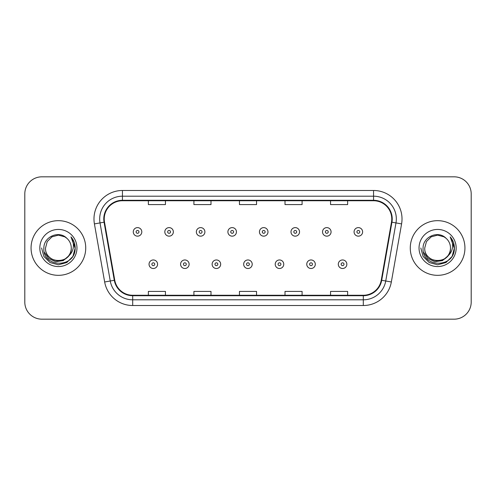<?xml version="1.0" encoding="UTF-8"?>
<svg xmlns="http://www.w3.org/2000/svg" width="496" height="496" viewBox="0 0 496 496"><rect width="100%" height="100%" fill="white"/><g stroke="black" fill="none" stroke-linecap="round" stroke-linejoin="round"><path stroke-width="0.74" d="M31.062 248A27.33 27.33 0 0 0 58.392 275.33A27.33 27.33 0 0 0 85.727 248A27.33 27.33 0 0 0 58.392 220.67A27.33 27.33 0 0 0 31.062 248A27.33 27.33 0 0 0 58.392 275.33A27.33 27.33 0 0 0 85.727 248A27.33 27.33 0 0 0 58.392 220.67A27.33 27.33 0 0 0 31.062 248M410.273 248A27.33 27.33 0 0 0 437.608 275.33A27.33 27.33 0 0 0 464.938 248A27.33 27.33 0 0 0 437.608 220.67A27.33 27.33 0 0 0 410.273 248A27.33 27.33 0 0 0 437.608 275.33A27.33 27.33 0 0 0 464.938 248A27.33 27.33 0 0 0 437.608 220.67A27.33 27.33 0 0 0 410.273 248M104.228 218.959A18.222 18.222 0 0 1 122.45 200.744L373.55 200.744A18.222 18.222 0 0 1 391.493 222.127L381.25 280.203A18.222 18.222 0 0 1 363.308 295.256L132.692 295.256A18.222 18.222 0 0 1 114.75 280.203L104.507 222.127A18.222 18.222 0 0 1 104.228 218.959M103.776 218.959A18.674 18.674 0 0 0 104.061 222.202L114.297 280.283A18.674 18.674 0 0 0 132.692 295.715L363.308 295.715A18.674 18.674 0 0 0 381.703 280.283L391.939 222.202A18.674 18.674 0 0 0 373.55 200.285L122.45 200.285A18.674 18.674 0 0 0 103.776 218.959M94.414 223.907A28.47 28.47 0 0 1 122.45 190.489L373.55 190.489A28.47 28.47 0 0 1 401.586 223.907L391.344 281.982A28.47 28.47 0 0 1 363.308 305.511L132.692 305.511A28.47 28.47 0 0 1 104.656 281.982L94.414 223.907L100.018 222.915A22.773 22.773 0 0 1 122.45 196.187L373.55 196.187A22.773 22.773 0 0 1 395.982 222.915L385.739 280.996A22.773 22.773 0 0 1 363.308 299.813L132.692 299.813A22.773 22.773 0 0 1 110.261 280.996L100.018 222.915A22.773 22.773 0 0 1 99.677 218.959M471.2 193.911A17.081 17.081 0 0 0 454.119 176.824L41.881 176.824A17.081 17.081 0 0 0 24.8 193.911L24.8 302.089A17.081 17.081 0 0 0 41.881 319.176L454.119 319.176A17.081 17.081 0 0 0 471.2 302.089L471.2 193.911L471.2 302.089M239.456 200.744L239.456 204.594L256.544 204.594L256.544 200.744M193.911 200.744L193.911 204.594L210.992 204.594L210.992 200.744M148.36 200.744L148.36 204.594L165.441 204.594L165.441 200.744M285.008 200.744L285.008 204.594L302.089 204.594L302.089 200.744M330.559 200.744L330.559 204.594L347.64 204.594L347.64 200.744M256.544 295.256L256.544 291.406L239.456 291.406L239.456 295.256M210.992 295.256L210.992 291.406L193.911 291.406L193.911 295.256M165.441 295.256L165.441 291.406L148.36 291.406L148.36 295.256M302.089 295.256L302.089 291.406L285.008 291.406L285.008 295.256M347.64 295.256L347.64 291.406L330.559 291.406L330.559 295.256M24.8 193.911L24.8 302.089M454.119 176.824L41.881 176.824M41.881 319.176L454.119 319.176M141.806 231.886A4.272 4.272 0 0 1 137.541 236.158A4.272 4.272 0 0 1 133.269 231.886A4.272 4.272 0 0 1 137.541 227.614A4.272 4.272 0 0 1 141.806 231.886A4.272 4.272 0 0 0 137.541 227.614A4.272 4.272 0 0 0 133.269 231.886M149.042 264.225A4.272 4.272 0 0 1 153.314 259.96A4.272 4.272 0 0 1 157.579 264.225A4.272 4.272 0 0 1 153.314 268.497A4.272 4.272 0 0 1 149.042 264.225A4.272 4.272 0 0 0 153.314 268.497A4.272 4.272 0 0 0 157.579 264.225M173.352 231.886A4.272 4.272 0 0 1 169.08 236.158A4.272 4.272 0 0 1 164.815 231.886A4.272 4.272 0 0 1 169.08 227.614A4.272 4.272 0 0 1 173.352 231.886A4.272 4.272 0 0 0 169.08 227.614A4.272 4.272 0 0 0 164.815 231.886M204.898 231.886A4.272 4.272 0 0 1 200.626 236.158A4.272 4.272 0 0 1 196.354 231.886A4.272 4.272 0 0 1 200.626 227.614A4.272 4.272 0 0 1 204.898 231.886A4.272 4.272 0 0 0 200.626 227.614A4.272 4.272 0 0 0 196.354 231.886M236.443 231.886A4.272 4.272 0 0 1 232.171 236.158A4.272 4.272 0 0 1 227.9 231.886A4.272 4.272 0 0 1 232.171 227.614A4.272 4.272 0 0 1 236.443 231.886A4.272 4.272 0 0 0 232.171 227.614A4.272 4.272 0 0 0 227.9 231.886M267.983 231.886A4.272 4.272 0 0 1 263.717 236.158A4.272 4.272 0 0 1 259.445 231.886A4.272 4.272 0 0 1 263.717 227.614A4.272 4.272 0 0 1 267.983 231.886A4.272 4.272 0 0 0 263.717 227.614A4.272 4.272 0 0 0 259.445 231.886M180.587 264.225A4.272 4.272 0 0 1 184.853 259.96A4.272 4.272 0 0 1 189.125 264.225A4.272 4.272 0 0 1 184.853 268.497A4.272 4.272 0 0 1 180.587 264.225A4.272 4.272 0 0 0 184.853 268.497A4.272 4.272 0 0 0 189.125 264.225M212.127 264.225A4.272 4.272 0 0 1 216.399 259.96A4.272 4.272 0 0 1 220.67 264.225A4.272 4.272 0 0 1 216.399 268.497A4.272 4.272 0 0 1 212.127 264.225A4.272 4.272 0 0 0 216.399 268.497A4.272 4.272 0 0 0 220.67 264.225M243.672 264.225A4.272 4.272 0 0 1 247.944 259.96A4.272 4.272 0 0 1 252.216 264.225A4.272 4.272 0 0 1 247.944 268.497A4.272 4.272 0 0 1 243.672 264.225A4.272 4.272 0 0 0 247.944 268.497A4.272 4.272 0 0 0 252.216 264.225M71.263 248C72.056 264.604 44.733 264.604 45.52 248L47.244 241.564L51.956 236.852L58.392 235.129L64.827 236.852L66.824 238.272C58.925 229.995 43.722 236.815 43.859 248C42.414 267.871 74.629 268.392 75.15 248.967L75.181 248C75.132 243.778 73.724 240.07 70.965 236.877C73.067 240.324 73.805 244.032 73.185 248C72.583 251.379 70.94 254.132 68.256 256.271A12.871 12.871 0 0 0 71.263 248C72.056 264.604 44.733 264.604 45.52 248C44.733 264.604 72.056 264.604 71.263 248A12.871 12.871 0 0 0 66.824 238.272M68.256 256.271C61.423 265.503 44.851 259.6 45.52 248M69.074 255.583L63.265 260.605L55.651 261.671L48.639 258.497L44.262 252.173M39.829 248A18.563 18.563 0 0 0 58.392 266.563A18.563 18.563 0 0 0 76.961 248A18.563 18.563 0 0 0 58.392 229.437A18.563 18.563 0 0 0 39.829 248M70.965 236.877L75.175 248.49L74.388 242.916L75.175 248.49L74.388 242.916L75.175 248.49L71.089 237.02L75.175 248.49L71.089 237.02L75.181 248L72.931 256.395L66.786 262.539L58.392 264.783L50.003 262.539L43.859 256.395L41.608 248M71.089 237.02L75.175 248.496M450.48 248C451.267 264.604 423.944 264.604 424.737 248L426.461 241.564L431.173 236.852L437.608 235.129L444.044 236.852L446.04 238.272C438.142 229.995 422.933 236.815 423.076 248C421.625 267.871 453.84 268.392 454.367 248.967L454.392 248C454.342 243.778 452.941 240.07 450.176 236.877C452.278 240.324 453.015 244.032 452.395 248C451.794 251.379 450.151 254.132 447.473 256.271A12.871 12.871 0 0 0 450.48 248C451.267 264.604 423.944 264.604 424.737 248C423.944 264.604 451.267 264.604 450.48 248A12.871 12.871 0 0 0 446.04 238.272M447.473 256.271C440.634 265.503 424.068 259.6 424.737 248M448.291 255.583L442.475 260.605L434.862 261.671L427.856 258.497L423.472 252.173M419.039 248A18.563 18.563 0 0 0 437.608 266.563A18.563 18.563 0 0 0 456.171 248A18.563 18.563 0 0 0 437.608 229.437A18.563 18.563 0 0 0 419.039 248M450.176 236.877L454.386 248.49L453.604 242.916L454.392 248M420.819 248L423.069 256.395L429.214 262.539L437.608 264.783L445.997 262.539L452.141 256.395L454.392 248L450.3 237.02L454.386 248.49L450.424 237.162M450.3 237.02L454.386 248.496M299.528 231.886A4.272 4.272 0 0 1 295.256 236.158A4.272 4.272 0 0 1 290.991 231.886A4.272 4.272 0 0 1 295.256 227.614A4.272 4.272 0 0 1 299.528 231.886A4.272 4.272 0 0 0 295.256 227.614A4.272 4.272 0 0 0 290.991 231.886M331.074 231.886A4.272 4.272 0 0 1 326.802 236.158A4.272 4.272 0 0 1 322.53 231.886A4.272 4.272 0 0 1 326.802 227.614A4.272 4.272 0 0 1 331.074 231.886A4.272 4.272 0 0 0 326.802 227.614A4.272 4.272 0 0 0 322.53 231.886M362.619 231.886A4.272 4.272 0 0 1 358.348 236.158A4.272 4.272 0 0 1 354.076 231.886A4.272 4.272 0 0 1 358.348 227.614A4.272 4.272 0 0 1 362.619 231.886A4.272 4.272 0 0 0 358.348 227.614A4.272 4.272 0 0 0 354.076 231.886M275.218 264.225A4.272 4.272 0 0 1 279.49 259.96A4.272 4.272 0 0 1 283.755 264.225A4.272 4.272 0 0 1 279.49 268.497A4.272 4.272 0 0 1 275.218 264.225A4.272 4.272 0 0 0 279.49 268.497A4.272 4.272 0 0 0 283.755 264.225M306.764 264.225A4.272 4.272 0 0 1 311.029 259.96A4.272 4.272 0 0 1 315.301 264.225A4.272 4.272 0 0 1 311.029 268.497A4.272 4.272 0 0 1 306.764 264.225A4.272 4.272 0 0 0 311.029 268.497A4.272 4.272 0 0 0 315.301 264.225M338.303 264.225A4.272 4.272 0 0 1 342.575 259.96A4.272 4.272 0 0 1 346.847 264.225A4.272 4.272 0 0 1 342.575 268.497A4.272 4.272 0 0 1 338.303 264.225A4.272 4.272 0 0 0 342.575 268.497A4.272 4.272 0 0 0 346.847 264.225M373.55 190.489L373.55 200.285M100.018 222.915L104.061 222.202M132.692 305.511L132.692 295.715M363.308 295.715L363.308 305.511M381.703 280.283L391.344 281.982M104.656 281.982L114.297 280.283M391.939 222.202L401.586 223.907M122.45 190.489L122.45 200.285M136.115 231.886A1.426 1.426 0 0 0 137.541 233.312A1.426 1.426 0 0 0 138.961 231.886A1.426 1.426 0 0 0 137.541 230.46A1.426 1.426 0 0 0 136.115 231.886M154.733 264.225A1.426 1.426 0 0 0 153.314 262.806A1.426 1.426 0 0 0 151.888 264.225A1.426 1.426 0 0 0 153.314 265.651A1.426 1.426 0 0 0 154.733 264.225M167.66 231.886A1.426 1.426 0 0 0 169.08 233.312A1.426 1.426 0 0 0 170.506 231.886A1.426 1.426 0 0 0 169.08 230.46A1.426 1.426 0 0 0 167.66 231.886M199.206 231.886A1.426 1.426 0 0 0 200.626 233.312A1.426 1.426 0 0 0 202.052 231.886A1.426 1.426 0 0 0 200.626 230.46A1.426 1.426 0 0 0 199.206 231.886M230.745 231.886A1.426 1.426 0 0 0 232.171 233.312A1.426 1.426 0 0 0 233.597 231.886A1.426 1.426 0 0 0 232.171 230.46A1.426 1.426 0 0 0 230.745 231.886M262.291 231.886A1.426 1.426 0 0 0 263.717 233.312A1.426 1.426 0 0 0 265.137 231.886A1.426 1.426 0 0 0 263.717 230.46A1.426 1.426 0 0 0 262.291 231.886M186.279 264.225A1.426 1.426 0 0 0 184.853 262.806A1.426 1.426 0 0 0 183.433 264.225A1.426 1.426 0 0 0 184.853 265.651A1.426 1.426 0 0 0 186.279 264.225M217.825 264.225A1.426 1.426 0 0 0 216.399 262.806A1.426 1.426 0 0 0 214.973 264.225A1.426 1.426 0 0 0 216.399 265.651A1.426 1.426 0 0 0 217.825 264.225M249.364 264.225A1.426 1.426 0 0 0 247.944 262.806A1.426 1.426 0 0 0 246.518 264.225A1.426 1.426 0 0 0 247.944 265.651A1.426 1.426 0 0 0 249.364 264.225M293.837 231.886A1.426 1.426 0 0 0 295.256 233.312A1.426 1.426 0 0 0 296.682 231.886A1.426 1.426 0 0 0 295.256 230.46A1.426 1.426 0 0 0 293.837 231.886M325.382 231.886A1.426 1.426 0 0 0 326.802 233.312A1.426 1.426 0 0 0 328.228 231.886A1.426 1.426 0 0 0 326.802 230.46A1.426 1.426 0 0 0 325.382 231.886M356.922 231.886A1.426 1.426 0 0 0 358.348 233.312A1.426 1.426 0 0 0 359.774 231.886A1.426 1.426 0 0 0 358.348 230.46A1.426 1.426 0 0 0 356.922 231.886M280.91 264.225A1.426 1.426 0 0 0 279.49 262.806A1.426 1.426 0 0 0 278.064 264.225A1.426 1.426 0 0 0 279.49 265.651A1.426 1.426 0 0 0 280.91 264.225M312.455 264.225A1.426 1.426 0 0 0 311.029 262.806A1.426 1.426 0 0 0 309.609 264.225A1.426 1.426 0 0 0 311.029 265.651A1.426 1.426 0 0 0 312.455 264.225M344.001 264.225A1.426 1.426 0 0 0 342.575 262.806A1.426 1.426 0 0 0 341.149 264.225A1.426 1.426 0 0 0 342.575 265.651A1.426 1.426 0 0 0 344.001 264.225"/></g></svg>
